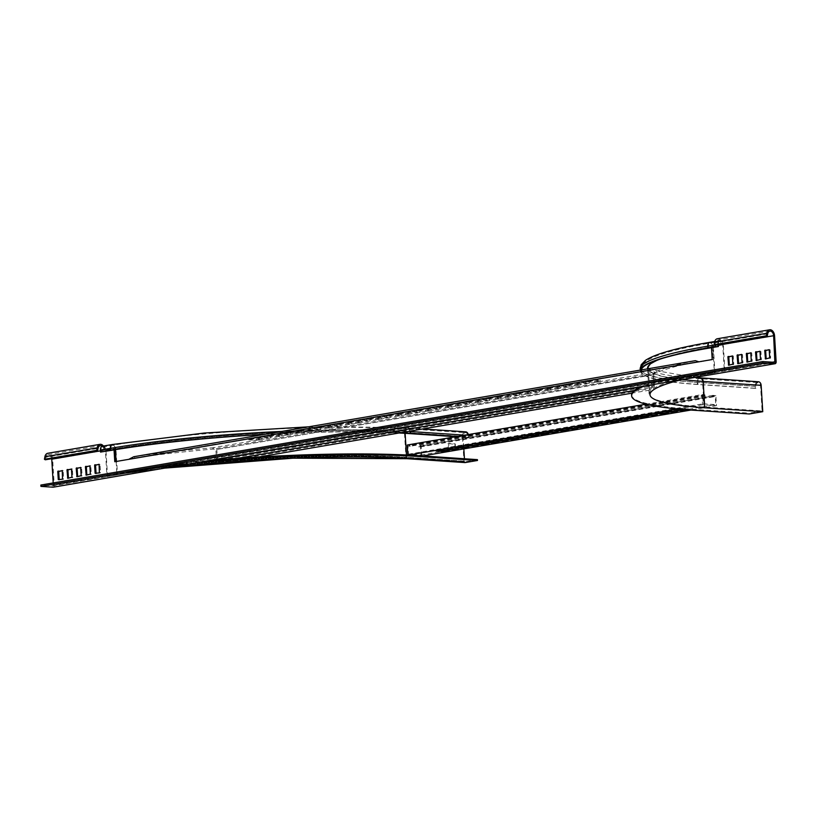 <?xml version="1.0" encoding="UTF-8"?>
<svg xmlns="http://www.w3.org/2000/svg" width="817" height="817" viewBox="0 0 817 817"><rect width="100%" height="100%" fill="white"/><g stroke="black" fill="none" stroke-linecap="round" stroke-linejoin="round"><path stroke-width="0.61" stroke-dasharray="4.08 3.06" d="M631.561 394.999A222.929 26.399 176.5 0 0 691.284 409.235L749.271 413.136L749.322 413.984M641.274 369.917A211.848 25.092 176.5 0 0 641.192 370.836A211.848 25.092 176.5 0 0 697.932 384.368L755.919 388.269L755.796 386.247A3.237 2.369 93.8 0 1 758.38 382.611A3.237 2.369 93.8 0 1 760.525 385.44L762.087 410.941L704.101 407.04A205.373 24.326 -3.5 0 1 649.086 393.927A205.373 24.326 -3.5 0 1 714.334 371.99L651.006 382.816A222.929 26.399 176.5 0 0 640.885 386.666M758.442 381.764A4.095 2.992 -86.2 0 0 755.174 386.349L755.296 388.381L755.919 388.269M640.395 370.07A212.706 25.194 176.5 0 0 640.334 370.898A212.706 25.194 176.5 0 0 697.309 384.48L755.296 388.381M644.296 386.084A222.929 26.399 176.5 0 1 651.057 383.663L714.957 372.869A204.526 24.224 176.5 0 0 681.123 379.782M651.057 383.663L651.006 382.816M724.914 371.173L723.311 344.815A4.095 2.747 80.3 0 0 719.838 340.597A4.095 2.747 80.3 0 0 717.745 344.447L717.765 344.774M762.087 410.941L749.271 413.136M718.327 344.672L718.317 344.478A3.237 2.175 -99.7 0 1 719.981 341.435A3.237 2.175 -99.7 0 1 722.728 344.774L724.342 371.132M701.956 394.611L702.579 404.742L716.489 405.681L715.876 395.54L712.853 395.346L712.924 396.357L715.243 396.511L715.733 404.619L703.212 403.782L702.712 395.673L705.03 395.826L704.969 394.815L701.956 394.611L646.094 404.16M705.03 395.826L410.308 446.245L410.246 445.224L407.223 445.02M410.308 446.245L407.979 446.082L702.712 395.673M407.836 455.059L421.766 456.1L421.143 445.959L418.13 445.755L418.192 446.766L420.51 446.93L421.01 455.038L408.48 454.191L407.979 446.082M420.51 446.93L715.243 396.511M712.924 396.357L418.192 446.766M421.01 455.038L715.733 404.619M599.852 422.042L596.369 422.634L604.018 423.145L607.501 422.552L599.852 422.042L599.913 423.053M614.221 421.398L618.459 420.684L610.799 420.163L605.326 421.102L609.625 421.388M619.766 418.631L616.284 419.223L623.933 419.744L627.415 419.141L619.766 418.631L619.827 419.642M634.135 417.998L638.373 417.273L630.714 416.762L625.24 417.691L629.539 417.987M594.306 424.809L598.544 424.084L590.885 423.574L585.411 424.503L589.711 424.799M644.092 416.292L648.33 415.567L640.671 415.056L635.197 415.996L639.497 416.282M649.638 413.525L646.155 414.117L653.804 414.627L657.287 414.035L649.638 413.525L649.699 414.536M664.007 412.891L668.245 412.166L660.585 411.645L655.111 412.585L659.411 412.871M669.552 410.114L666.069 410.716L673.719 411.227L677.201 410.634L669.552 410.114L669.613 411.125M683.717 409.521L688.159 408.755L680.5 408.245L675.026 409.174L679.325 409.47M408.48 454.191L703.212 403.782M544.52 433.327L548.758 432.602L541.109 432.091L535.625 433.02L539.925 433.316M494.734 441.844L498.973 441.119L491.323 440.598L485.839 441.537L490.139 441.834M444.948 450.361L449.187 449.636L441.537 449.115L436.053 450.055L440.353 450.341M584.349 426.515L588.587 425.79L580.928 425.269L575.454 426.208L579.753 426.505M534.563 435.032L538.801 434.307L531.152 433.786L525.668 434.726L529.967 435.012M484.777 443.549L489.015 442.824L481.366 442.303L475.882 443.243L480.182 443.529M569.98 427.148L566.498 427.74L574.147 428.261L577.629 427.659L569.98 427.148L570.041 428.159M520.194 435.665L516.712 436.258L524.361 436.778L527.853 436.176L520.194 435.665L520.255 436.676M470.408 444.182L466.926 444.775L474.575 445.296L478.068 444.693L470.408 444.182L470.469 445.194M564.435 429.916L568.673 429.191L561.013 428.68L555.54 429.619L559.839 429.905M514.649 438.433L518.887 437.708L511.238 437.197L505.754 438.137L510.053 438.423M464.863 446.95L469.101 446.225L461.452 445.714L455.968 446.654L460.267 446.94M550.066 430.549L546.583 431.151L554.232 431.662L557.725 431.07L550.066 430.549L550.127 431.57M500.28 439.066L496.797 439.669L504.446 440.179L507.939 439.587L500.28 439.066L500.341 440.087M450.494 447.583L447.011 448.186L454.66 448.696L458.153 448.104L450.494 447.583L450.555 448.604M704.969 394.815L410.246 445.224M702.579 404.742L677.732 408.99M687.843 409.838L680.786 409.266M716.489 405.681L690.927 410.052M422.624 455.947L421.766 456.1M715.876 395.54L421.143 445.959M712.853 395.346L418.13 445.755M680.5 408.245L680.561 409.256M675.026 409.174L675.087 410.195M688.159 408.755L688.22 409.766M666.069 410.716L666.131 411.727M677.201 410.634L677.262 411.645M660.585 411.645L660.647 412.656M655.111 412.585L655.173 413.596M668.245 412.166L668.306 413.177M646.155 414.117L646.216 415.128M657.287 414.035L657.348 415.046M640.671 415.056L640.732 416.067M635.197 415.996L635.258 417.007M648.33 415.567L648.392 416.578M590.885 423.574L590.957 424.585M585.411 424.503L585.472 425.524M598.544 424.084L598.606 425.095M535.625 433.02L535.686 434.041M548.758 432.602L548.82 433.613M541.109 432.091L541.171 433.102M485.839 441.537L485.901 442.548M498.973 441.119L499.034 442.13M491.323 440.598L491.385 441.619M436.053 450.055L436.115 451.066M449.187 449.636L449.248 450.647M441.537 449.115L441.599 450.136M630.714 416.762L630.775 417.773M625.24 417.691L625.301 418.712M638.373 417.273L638.434 418.284M575.454 426.208L575.515 427.22M588.587 425.79L588.649 426.801M580.928 425.269L580.999 426.29M525.668 434.726L525.729 435.737M538.801 434.307L538.863 435.318M531.152 433.786L531.213 434.807M475.882 443.243L475.943 444.254M489.015 442.824L489.077 443.835M481.366 442.303L481.427 443.325M616.284 419.223L616.345 420.244M627.415 419.141L627.487 420.163M566.498 427.74L566.559 428.762M577.629 427.659L577.701 428.68M516.712 436.258L516.773 437.269M527.853 436.176L527.915 437.187M466.926 444.775L466.987 445.786M478.068 444.693L478.129 445.704M610.799 420.163L610.871 421.174M605.326 421.102L605.387 422.113M618.459 420.684L618.52 421.695M555.54 429.619L555.601 430.63M568.673 429.191L568.734 430.212M561.013 428.68L561.085 429.691M505.754 438.137L505.815 439.148M518.887 437.708L518.948 438.729M511.238 437.197L511.299 438.208M455.968 446.654L456.029 447.665M469.101 446.225L469.162 447.236M461.452 445.714L461.513 446.725M596.369 422.634L596.43 423.645M607.501 422.552L607.572 423.563M546.583 431.151L546.644 432.162M557.725 431.07L557.786 432.081M496.797 439.669L496.859 440.68M507.939 439.587L508 440.598M447.011 448.186L447.073 449.197M458.153 448.104L458.214 449.115M718.357 345.162L721.36 344.651M258.826 456.999L243.027 459.705A206.905 24.5 176.5 0 0 218.793 461.534L218.711 460.175L217.414 459.603L654.417 384.858L654.131 385.695L218.711 460.175A206.905 24.5 176.5 0 1 242.945 458.357L649.382 388.831A206.905 24.5 -3.5 0 1 654.131 385.695L653.794 374.717L654.713 372.184A206.905 24.5 -3.5 0 1 694.91 360.777L694.991 362.125L128.749 459.338M236.93 458.429L218.793 461.534L216.495 459.542L217.414 459.603L216.801 449.473L212.849 447.767A206.905 24.5 176.5 0 0 134.611 456.611L134.693 457.969A206.905 24.5 176.5 0 1 212.931 449.115L215.872 449.411L216.474 459.266M649.382 388.831L649.464 390.179A206.905 24.5 -3.5 0 1 654.213 387.044L652.865 374.656L654.713 372.184L654.795 373.532A206.905 24.5 -3.5 0 1 694.991 362.125L698.239 361.921M528.231 390.638L531.714 390.046L539.363 390.557L535.881 391.159L528.231 390.638L528.313 391.986L531.796 391.394L539.455 391.905L535.962 392.507L528.313 391.986M517.273 392.517L522.747 391.578L530.407 392.089L524.933 393.028L517.273 392.517L517.355 393.865L522.839 392.926L530.488 393.447L525.014 394.376L517.355 393.865M508.317 394.049L511.799 393.447L519.459 393.968L515.966 394.56L508.317 394.049L508.399 395.397L511.881 394.805L519.541 395.316L516.048 395.908L508.399 395.397M497.359 395.918L502.843 394.979L510.492 395.499L505.018 396.439L497.359 395.918L497.441 397.266L502.925 396.337L510.574 396.848L505.1 397.787L497.441 397.266M537.188 389.106L542.662 388.167L550.321 388.688L544.847 389.617L537.188 389.106L537.269 390.455L542.754 389.525L550.403 390.036L544.929 390.975L537.269 390.455M586.974 380.589L592.448 379.65L600.107 380.171L594.633 381.11L586.974 380.589L587.055 381.937L592.539 381.008L600.189 381.519L594.715 382.458L587.055 381.937M578.017 382.121L581.5 381.529L589.149 382.039L585.666 382.642L578.017 382.121L578.099 383.479L581.581 382.877L589.241 383.398L585.748 383.99L578.099 383.479M567.059 384L572.533 383.061L580.193 383.571L574.719 384.511L567.059 384L567.141 385.348L572.625 384.409L580.274 384.93L574.8 385.859L567.141 385.348M558.103 385.532L561.585 384.93L569.235 385.45L565.752 386.043L558.103 385.532L558.185 386.88L561.667 386.288L569.326 386.798L565.834 387.401L558.185 386.88M547.145 387.401L552.619 386.472L560.278 386.982L554.804 387.922L547.145 387.401L547.227 388.759L552.711 387.82L560.36 388.33L554.886 389.27L547.227 388.759M487.402 397.624L492.886 396.684L500.535 397.205L495.061 398.134L487.402 397.624L487.483 398.972L492.968 398.042L500.617 398.553L495.143 399.493L487.483 398.972M437.616 406.141L443.1 405.201L450.749 405.722L445.275 406.652L437.616 406.141L437.698 407.489L443.182 406.549L450.831 407.07L445.357 408.01L437.698 407.489M387.83 414.658L393.314 413.719L400.963 414.229L395.489 415.169L387.83 414.658L387.912 416.006L393.396 415.067L401.045 415.587L395.571 416.517L387.912 416.006M338.044 423.175L343.528 422.236L351.177 422.746L345.703 423.686L338.044 423.175L338.136 424.523L343.61 423.584L351.259 424.105L345.785 425.034L338.136 424.523M288.258 431.693L293.742 430.753L301.391 431.264L295.917 432.203L288.258 431.693L288.35 433.041L293.824 432.101L301.473 432.622L295.999 433.551L288.35 433.041M447.573 404.435L453.057 403.496L460.706 404.017L455.232 404.946L447.573 404.435L447.655 405.783L453.139 404.854L460.788 405.365L455.314 406.304L447.655 405.783M397.787 412.953L403.271 412.013L410.92 412.534L405.446 413.463L397.787 412.953L397.869 414.301L403.353 413.371L411.002 413.882L405.528 414.822L397.869 414.301M348.001 421.47L353.485 420.53L361.134 421.051L355.661 421.981L348.001 421.47L348.093 422.818L353.567 421.878L361.216 422.399L355.742 423.339L348.093 422.818M298.215 429.987L303.699 429.048L311.348 429.558L305.875 430.498L298.215 429.987L298.307 431.335L303.781 430.396L311.43 430.916L305.956 431.846L298.307 431.335M248.439 438.504L253.913 437.565L261.563 438.075L256.089 439.015L248.439 438.504L248.521 439.852L253.995 438.913L261.644 439.434L256.17 440.363L248.521 439.852M458.531 402.567L462.013 401.964L469.673 402.485L466.18 403.077L458.531 402.567L458.613 403.915L462.095 403.322L469.755 403.833L466.262 404.425L458.613 403.915M408.745 411.074L412.228 410.481L419.887 411.002L416.394 411.594L408.745 411.074L408.827 412.432L412.309 411.829L419.969 412.35L416.476 412.942L408.827 412.432M358.959 419.591L362.442 418.998L370.101 419.509L366.608 420.112L358.959 419.591L359.041 420.949L362.523 420.346L370.183 420.867L366.7 421.46L359.041 420.949M309.173 428.108L312.656 427.516L320.315 428.026L316.822 428.629L309.173 428.108L309.255 429.466L312.737 428.864L320.397 429.385L316.914 429.977L309.255 429.466M259.387 436.625L262.87 436.033L270.529 436.544L267.047 437.146L259.387 436.625L259.469 437.983L262.951 437.381L270.611 437.902L267.128 438.494L259.469 437.983M467.487 401.024L472.972 400.095L480.621 400.606L475.147 401.545L467.487 401.024L467.569 402.383L473.053 401.443L480.702 401.954L475.228 402.893L467.569 402.383M417.701 409.542L423.186 408.612L430.835 409.123L425.361 410.063L417.701 409.542L417.783 410.9L423.267 409.96L430.916 410.471L425.443 411.411L417.783 410.9M367.916 418.059L373.4 417.13L381.049 417.64L375.575 418.58L367.916 418.059L367.997 419.417L373.481 418.478L381.13 418.988L375.657 419.928L367.997 419.417M318.13 426.576L323.614 425.637L331.263 426.157L325.789 427.097L318.13 426.576L318.222 427.934L323.695 426.995L331.345 427.505L325.871 428.445L318.222 427.934M268.354 435.093L273.828 434.154L281.477 434.675L276.003 435.604L268.354 435.093L268.436 436.441L273.909 435.512L281.559 436.023L276.085 436.962L268.436 436.441M478.445 399.156L481.928 398.563L489.587 399.074L486.095 399.666L478.445 399.156L478.527 400.504L482.01 399.911L489.669 400.422L486.176 401.024L478.527 400.504M428.659 407.673L432.142 407.08L439.801 407.591L436.309 408.183L428.659 407.673L428.741 409.021L432.224 408.429L439.883 408.939L436.39 409.542L428.741 409.021M378.874 416.19L382.356 415.587L390.015 416.108L386.523 416.701L378.874 416.19L378.955 417.538L382.438 416.946L390.097 417.456L386.604 418.059L378.955 417.538M329.088 424.707L332.57 424.105L340.229 424.626L336.737 425.218L329.088 424.707L329.169 426.055L332.652 425.463L340.311 425.974L336.829 426.566L329.169 426.055M279.302 433.224L282.784 432.622L290.443 433.143L286.951 433.735L279.302 433.224L279.383 434.573L282.866 433.98L290.525 434.491L287.043 435.083L279.383 434.573M698.913 361.808L115.697 461.564M652.865 374.656L216.801 449.473L653.794 374.717L652.865 374.656L654.795 373.532L212.931 449.115L212.849 447.767L654.713 372.184M649.464 390.179L631.97 393.171M242.945 458.357L243.027 459.705M102.196 446.276A4.432 2.972 -99.7 0 1 104.014 450.249L113.971 448.553L114.053 449.901M53.197 482.929L52.982 485.849L40.85 485.043M711.403 346.357L711.484 347.695M53.432 487.126A2.042 1.379 80.3 0 0 54.259 485.267L52.666 459.256A5.79 3.891 80.3 0 0 47.754 453.282M759.973 351.239L760.923 351.422L761.424 359.531L756.961 360.409M769.185 349.666L770.135 349.839L770.635 357.948L766.172 358.837M100.45 450.861L114.901 448.615L114.972 449.748M712.332 346.418L713.129 359.592L699.158 361.982M750.762 352.811L751.722 352.995L752.212 361.104L747.759 361.982M741.56 354.394L742.51 354.568L743 362.677L738.548 363.555M732.349 355.967L733.298 356.141L733.789 364.249L729.336 365.138M68.434 478.19L72.887 477.302L72.396 469.193L71.447 469.019M59.222 479.763L63.685 478.885L63.185 470.776L62.235 470.592M77.646 476.617L82.098 475.729L81.608 467.62L80.658 467.447M86.857 475.034L91.31 474.156L90.82 466.047L89.86 465.864M96.069 473.462L100.522 472.583L100.021 464.475L99.071 464.291M654.131 385.695L654.213 387.044L634.38 390.444M713.129 359.592L712.21 359.531M767.694 333.816L715.416 342.752A4.432 2.972 -99.7 0 1 717.592 340.086A4.432 2.972 -99.7 0 1 721.309 344.161M717.367 338.738A5.79 3.891 -99.7 0 1 722.289 344.713L774.557 335.777M715.416 342.752L714.936 345.254M113.971 448.553L114.901 448.615M115.708 461.789L114.778 461.728M51.696 458.705A4.432 2.972 80.3 0 0 47.978 454.62A4.432 2.972 80.3 0 0 45.803 457.295L98.081 448.359M103.442 446.041A5.79 3.891 -99.7 0 1 104.944 450.32L52.666 459.256M45.323 459.797L45.803 457.295M552.711 387.82L552.619 386.472M554.886 389.27L554.804 387.922M560.36 388.33L560.278 386.982M561.667 386.288L561.585 384.93M565.834 387.401L565.752 386.043M569.326 386.798L569.235 385.45M572.625 384.409L572.533 383.061M574.8 385.859L574.719 384.511M580.274 384.93L580.193 383.571M581.581 382.877L581.5 381.529M585.748 383.99L585.666 382.642M589.241 383.398L589.149 382.039M592.539 381.008L592.448 379.65M594.715 382.458L594.633 381.11M600.189 381.519L600.107 380.171M542.754 389.525L542.662 388.167M544.929 390.975L544.847 389.617M550.403 390.036L550.321 388.688M492.968 398.042L492.886 396.684M500.617 398.553L500.535 397.205M495.143 399.493L495.061 398.134M443.182 406.549L443.1 405.201M450.831 407.07L450.749 405.722M445.357 408.01L445.275 406.652M393.396 415.067L393.314 413.719M401.045 415.587L400.963 414.229M395.571 416.517L395.489 415.169M343.61 423.584L343.528 422.236M351.259 424.105L351.177 422.746M345.785 425.034L345.703 423.686M293.824 432.101L293.742 430.753M301.473 432.622L301.391 431.264M295.999 433.551L295.917 432.203M502.925 396.337L502.843 394.979M505.1 397.787L505.018 396.439M510.574 396.848L510.492 395.499M453.139 404.854L453.057 403.496M460.788 405.365L460.706 404.017M455.314 406.304L455.232 404.946M403.353 413.371L403.271 412.013M411.002 413.882L410.92 412.534M405.528 414.822L405.446 413.463M353.567 421.878L353.485 420.53M361.216 422.399L361.134 421.051M355.742 423.339L355.661 421.981M303.781 430.396L303.699 429.048M311.43 430.916L311.348 429.558M305.956 431.846L305.875 430.498M253.995 438.913L253.913 437.565M261.644 439.434L261.563 438.075M256.17 440.363L256.089 439.015M511.881 394.805L511.799 393.447M516.048 395.908L515.966 394.56M519.541 395.316L519.459 393.968M462.095 403.322L462.013 401.964M469.755 403.833L469.673 402.485M466.262 404.425L466.18 403.077M412.309 411.829L412.228 410.481M419.969 412.35L419.887 411.002M416.476 412.942L416.394 411.594M362.523 420.346L362.442 418.998M370.183 420.867L370.101 419.509M366.7 421.46L366.608 420.112M312.737 428.864L312.656 427.516M320.397 429.385L320.315 428.026M316.914 429.977L316.822 428.629M262.951 437.381L262.87 436.033M270.611 437.902L270.529 436.544M267.128 438.494L267.047 437.146M522.839 392.926L522.747 391.578M525.014 394.376L524.933 393.028M530.488 393.447L530.407 392.089M473.053 401.443L472.972 400.095M480.702 401.954L480.621 400.606M475.228 402.893L475.147 401.545M423.267 409.96L423.186 408.612M430.916 410.471L430.835 409.123M425.443 411.411L425.361 410.063M373.481 418.478L373.4 417.13M381.13 418.988L381.049 417.64M375.657 419.928L375.575 418.58M323.695 426.995L323.614 425.637M331.345 427.505L331.263 426.157M325.871 428.445L325.789 427.097M273.909 435.512L273.828 434.154M281.559 436.023L281.477 434.675M276.085 436.962L276.003 435.604M531.796 391.394L531.714 390.046M535.962 392.507L535.881 391.159M539.455 391.905L539.363 390.557M482.01 399.911L481.928 398.563M489.669 400.422L489.587 399.074M486.176 401.024L486.095 399.666M432.224 408.429L432.142 407.08M439.883 408.939L439.801 407.591M436.39 409.542L436.309 408.183M382.438 416.946L382.356 415.587M390.097 417.456L390.015 416.108M386.604 418.059L386.523 416.701M332.652 425.463L332.57 424.105M340.311 425.974L340.229 424.626M336.829 426.566L336.737 425.218M282.866 433.98L282.784 432.622M290.525 434.491L290.443 433.143M287.043 435.083L286.951 433.735M179.791 464.526L183.325 464.148L179.791 464.526M183.314 464.934L180.68 465.394M101.104 452.107L100.981 450.085A3.237 2.175 -99.7 0 1 102.636 447.042A3.237 2.175 -99.7 0 1 105.393 450.381L106.986 476.577L180.281 464.199A222.929 26.399 -3.5 0 1 197.643 462.483M406.457 454.987L407.04 457.847C337.758 452.771 208.039 459.46 128.177 472.246L180.23 463.351A222.929 26.399 -3.5 0 1 208.11 460.696M477.434 459.634L465.026 461.748L464.434 458.756M464.781 462.565A1.532 1.123 93.8 0 1 463.954 461.258L462.432 436.431A4.095 2.992 93.8 0 1 465.7 431.836M468.294 434.583A4.095 2.992 93.8 0 1 468.407 435.41L468.539 437.432L467.916 437.534L467.784 435.512A3.237 2.369 -86.2 0 0 465.639 432.683A3.237 2.369 -86.2 0 0 463.055 436.319L463.831 448.901M448.462 449.616L454.987 450.055L454.834 444.325L448.084 443.539L448.462 449.616L455.784 449.626L455.202 443.866L448.707 443.427L449.084 449.513M455.763 436.717L467.916 437.534M456.386 436.615L468.539 437.432M180.281 464.199L180.23 463.351M465.026 461.748L407.132 457.847A206.058 24.398 -3.5 0 0 129.137 472.093L116.862 473.503A205.373 24.326 -3.5 0 1 406.59 457.254L464.577 461.156M263.973 434.46A211.848 25.092 -3.5 0 1 399.105 433.01M264.851 434.307A212.706 25.194 -3.5 0 1 399.727 432.898M106.986 476.577A1.532 1.031 80.3 0 0 107.487 475.249L105.965 450.422A4.095 2.747 80.3 0 0 102.493 446.194M691.284 409.235L691.335 410.083M697.932 384.368L697.81 382.346A3.237 2.369 93.8 0 1 700.394 378.71A3.237 2.369 93.8 0 1 702.538 381.539L704.101 407.04M647.524 368.416A205.373 24.326 176.5 0 0 702.538 381.539L760.525 385.44M641.335 369.907A211.848 25.092 176.5 0 0 697.81 382.346L755.796 386.247M700.445 377.863A4.095 2.992 -86.2 0 0 697.187 382.448L697.309 384.48M640.211 368.865A212.706 25.194 176.5 0 0 697.187 382.448L755.174 386.349M714.957 372.869L713.353 346.52A204.526 24.224 176.5 0 0 648.381 368.365A204.526 24.224 176.5 0 0 682.44 379.558M708.482 348.216L708.359 346.183A3.237 2.175 -99.7 0 1 710.024 343.14A3.237 2.175 -99.7 0 1 712.771 346.479L714.334 371.99M722.728 344.774L712.771 346.479A205.373 24.326 176.5 0 0 659.37 359.368M718.317 344.478L708.359 346.183A211.848 25.092 176.5 0 0 641.059 368.814A211.848 25.092 176.5 0 0 641.294 369.815M723.311 344.815L713.353 346.52A4.095 2.747 80.3 0 0 709.881 342.303M714.497 344.999L717.745 344.447M694.91 360.777L134.611 456.611M694.991 362.125L134.693 457.969M654.417 384.858L639.946 387.105M772.402 362.207L53.33 485.206M774.802 362.37L52.911 485.849M776.15 361.788L54.259 485.267M769.206 349.778L770.135 349.839M769.481 358.265L770.4 358.326M769.706 357.887L770.635 357.948M760.004 351.351L760.923 351.422M756.287 360.522L757.216 360.583M760.27 359.848L761.199 359.909M760.494 359.46L761.424 359.531M750.792 352.934L751.722 352.995M751.283 361.043L752.212 361.104M751.058 361.42L751.987 361.482M747.075 362.105L748.004 362.166M750.609 352.638L751.446 352.699M741.581 354.507L742.51 354.568M742.071 362.615L743 362.677M741.846 362.993L742.776 363.054M732.369 356.079L733.298 356.141M732.859 364.188L733.789 364.249M732.635 364.566L733.564 364.637M728.652 365.25L729.581 365.311M732.185 355.793L733.023 355.844M62.072 470.418L62.919 470.48M62.255 470.715L63.185 470.776M62.756 478.823L63.685 478.885M62.521 479.201L63.45 479.262M71.283 468.846L72.121 468.907M71.467 469.132L72.396 469.193M71.967 477.24L72.887 477.302M71.733 477.618L72.662 477.69M67.75 478.302L68.679 478.364M80.944 476.045L81.874 476.107M81.169 475.668L82.098 475.729M80.679 467.559L81.608 467.62M86.173 475.157L87.102 475.218M90.156 474.473L91.085 474.534M90.381 474.095L91.31 474.156M89.89 465.986L90.82 466.047M89.707 465.69L90.544 465.751M95.385 473.574L96.314 473.646M99.368 472.9L100.297 472.961M99.592 472.512L100.522 472.583M99.102 464.403L100.021 464.475M129.188 472.931A206.058 24.398 -3.5 0 1 164.952 468.08M407.132 457.847L465.118 461.738M406.795 458.664A1.532 1.123 93.8 0 1 405.967 457.357L404.446 432.53L462.432 436.431M116.943 474.871A1.532 1.031 80.3 0 0 117.444 473.543A204.526 24.224 -3.5 0 1 405.967 457.357L463.954 461.258M409.93 433.643L409.797 431.611A3.237 2.369 -86.2 0 0 407.652 428.782A3.237 2.369 -86.2 0 0 405.069 432.418L405.13 433.337M111.061 450.402L110.938 448.38A3.237 2.175 -99.7 0 1 112.593 445.336A3.237 2.175 -99.7 0 1 115.35 448.676A205.373 24.326 -3.5 0 1 405.069 432.418L463.055 436.319M100.981 450.085L110.938 448.38A211.848 25.092 -3.5 0 1 409.797 431.611L467.784 435.512M464.853 435.165L468.407 435.41M107.487 475.249L117.444 473.543L115.922 448.717A204.526 24.224 -3.5 0 1 404.446 432.53A4.095 2.992 93.8 0 1 407.714 427.934A4.095 2.992 93.8 0 1 410.379 431.08M105.393 450.381L115.35 448.676L115.401 449.677M116.126 461.493L116.862 473.503M281.661 431.437A212.706 25.194 -3.5 0 1 408.592 431.386M105.965 450.422L115.922 448.717A4.095 2.747 80.3 0 0 112.45 444.499M448.829 449.156L448.206 449.268M448.502 443.754L447.879 443.856M455.202 443.866L454.579 443.978M455.457 444.223L454.834 444.325M455.784 449.626L455.161 449.728M647.524 368.365L650.587 370.561C658.185 374.176 674.791 376.892 700.394 378.71L758.38 382.611M694.787 377.444L650.689 369.662L648.289 368.007L649.995 394.723M647.554 368.845L649.086 393.927M641.192 370.836L641.059 368.814C640.099 359.643 663.077 351.085 710.024 343.14L719.981 341.435M640.293 370.091L640.334 370.898M714.712 341.475L719.838 340.597M774.873 362.36L52.982 485.849M654.162 386.175L654.315 385.471M769.869 331.14L717.592 340.086M756.236 360.532L757.165 360.593M747.034 362.105L747.953 362.166M750.568 352.638L751.487 352.699M728.611 365.25L729.54 365.322M732.144 355.783L733.074 355.844M47.978 454.62L100.256 445.684M62.031 470.408L62.96 470.48M71.242 468.835L72.172 468.897M67.709 478.302L68.638 478.374M86.132 475.157L87.062 475.218M89.666 465.69L90.585 465.751M95.344 473.584L96.263 473.646M183.376 464.996L183.325 464.148M102.636 447.042L112.593 445.336C192.373 431.233 333.581 423.308 407.652 428.782L465.639 432.683M308.53 426.842L407.714 427.934L422.818 428.956M164.687 468.121L126.89 473.309M179.301 465.241L179.25 464.403"/><path stroke-width="1.23" d="M644.296 386.084A222.929 26.399 176.5 0 0 631.623 395.847A222.929 26.399 176.5 0 0 691.335 410.083L749.322 413.984L762.761 411.686L704.775 407.785L703.161 381.427L761.148 385.328A4.095 2.992 -86.2 0 0 758.442 381.764L700.445 377.863A4.095 2.992 -86.2 0 1 703.161 381.427A204.526 24.224 176.5 0 1 682.44 379.558M762.761 411.686L761.148 385.328M681.123 379.782A204.526 24.224 176.5 0 0 649.995 394.723A204.526 24.224 176.5 0 0 704.775 407.785M640.885 386.666A222.929 26.399 176.5 0 0 631.561 394.999L631.623 395.847M714.497 344.999L707.788 346.142A212.706 25.194 176.5 0 0 640.211 368.865L641.202 364.729L645.359 360.42C655.091 353.975 676.599 347.93 709.881 342.303A4.095 2.747 80.3 0 0 707.788 346.142L707.91 348.175L718.439 346.51L708.482 348.216A211.848 25.092 176.5 0 0 641.274 369.917M707.91 348.175A212.706 25.194 176.5 0 0 640.395 370.07M718.439 346.51L718.327 344.672M717.765 344.774L717.867 346.469M407.836 455.059L407.223 445.02L646.094 404.16M609.625 421.388L614.221 421.398M629.539 417.987L634.135 417.998M589.711 424.799L594.306 424.809M639.497 416.282L644.092 416.292M659.411 412.871L664.007 412.891M679.325 409.47L683.717 409.521M539.925 433.316L544.52 433.327M490.139 441.834L494.734 441.844M440.353 450.341L444.948 450.361M579.753 426.505L584.349 426.515M529.967 435.012L534.563 435.032M480.182 443.529L484.777 443.549M559.839 429.905L564.435 429.916M510.053 438.423L514.649 438.433M460.267 446.94L464.863 446.95M677.732 408.99L408.296 455.079M596.43 423.645L604.08 424.166L607.572 423.563L599.913 423.053L596.43 423.645M605.387 422.113L613.046 422.634L618.52 421.695L610.871 421.174L605.387 422.113M616.345 420.244L623.994 420.755L627.487 420.163L619.827 419.642L616.345 420.244M625.301 418.712L632.961 419.223L638.434 418.284L630.775 417.773L625.301 418.712M585.472 425.524L593.132 426.035L598.606 425.095L590.957 424.585L585.472 425.524M635.258 417.007L642.918 417.518L648.392 416.578L640.732 416.067L635.258 417.007M646.216 415.128L653.866 415.649L657.348 415.046L649.699 414.536L646.216 415.128M655.173 413.596L662.832 414.117L668.306 413.177L660.647 412.656L655.173 413.596M666.131 411.727L673.78 412.238L677.262 411.645L669.613 411.125L666.131 411.727M680.786 409.266L675.087 410.195L682.746 410.706L687.843 409.838M690.927 410.052L422.624 455.947M541.171 433.102L535.686 434.041L543.346 434.552L548.82 433.613L541.171 433.102M491.385 441.619L485.901 442.548L493.56 443.069L499.034 442.13L491.385 441.619M441.599 450.136L436.115 451.066L443.774 451.587L449.248 450.647L441.599 450.136M580.999 426.29L575.515 427.22L583.175 427.74L588.649 426.801L580.999 426.29M531.213 434.807L525.729 435.737L533.389 436.258L538.863 435.318L531.213 434.807M481.427 443.325L475.943 444.254L483.603 444.775L489.077 443.835L481.427 443.325M570.041 428.159L566.559 428.762L574.208 429.272L577.701 428.68L570.041 428.159M520.255 436.676L516.773 437.269L524.422 437.789L527.915 437.187L520.255 436.676M470.469 445.194L466.987 445.786L474.636 446.307L478.129 445.704L470.469 445.194M561.085 429.691L555.601 430.63L563.26 431.141L568.734 430.212L561.085 429.691M511.299 438.208L505.815 439.148L513.474 439.658L518.948 438.729L511.299 438.208M461.513 446.725L456.029 447.665L463.688 448.176L469.162 447.236L461.513 446.725M550.127 431.57L546.644 432.162L554.294 432.683L557.786 432.081L550.127 431.57M500.341 440.087L496.859 440.68L504.508 441.19L508 440.598L500.341 440.087M450.555 448.604L447.073 449.197L454.722 449.707L458.214 449.115L450.555 448.604M682.685 409.695L682.746 410.706M673.729 411.4L673.78 412.238M662.771 413.096L662.832 414.117M653.814 414.811L653.866 415.649M642.856 416.507L642.918 417.518M593.071 425.024L593.132 426.035M543.285 433.541L543.346 434.552M493.499 442.058L493.56 443.069M443.713 450.575L443.774 451.587M632.899 418.212L632.961 419.223M583.113 426.729L583.175 427.74M533.327 435.247L533.389 436.258M483.541 443.754L483.603 444.775M623.943 419.918L623.994 420.755M574.157 428.435L574.208 429.272M524.371 436.952L524.422 437.789M474.585 445.469L474.636 446.307M612.985 421.613L613.046 422.634M563.199 430.13L563.26 431.141M513.413 438.647L513.474 439.658M463.627 447.165L463.688 448.176M604.029 423.329L604.08 424.166M554.243 431.846L554.294 432.683M504.457 440.363L504.508 441.19M454.671 448.88L454.722 449.707M721.309 344.161A4.432 2.972 -99.7 0 1 721.36 344.651L718.357 345.162M699.025 361.86L695.338 360.675L133.743 456.744L128.749 459.338L114.778 461.728L114.053 449.901M216.566 459.981L216.474 459.266M631.97 393.171L258.826 456.999M760.004 351.351L755.521 352.127L756.236 360.532L760.494 359.46L760.004 351.351M769.206 349.778L764.732 350.544L765.447 358.949L769.706 357.887L769.206 349.778M51.696 458.705A4.432 2.972 80.3 0 1 51.747 459.195L53.197 482.929M762.741 361.553L762.823 362.911L774.884 363.718A2.042 1.379 80.3 0 0 775.098 363.708A2.042 1.379 80.3 0 0 776.15 361.788L774.557 335.777A5.79 3.891 80.3 0 0 769.634 329.792L717.367 338.738A5.79 3.891 -99.7 0 0 714.518 342.231L714.038 344.733L766.315 335.787L767.214 336.308L767.694 333.816A4.432 2.972 80.3 0 1 769.869 331.14A4.432 2.972 80.3 0 1 773.628 335.705L774.873 362.36L762.741 361.553L40.85 485.043L40.932 486.391L52.993 487.208A2.042 1.379 80.3 0 0 53.217 487.198A2.042 1.379 80.3 0 0 53.432 487.126M711.484 347.695L712.21 359.531L128.749 459.338M750.792 352.934L746.309 353.7L747.034 362.105L751.283 361.043L750.792 352.934M741.581 354.507L737.097 355.272L737.822 363.677L742.071 362.615L741.581 354.507M732.369 356.079L727.886 356.845L728.611 365.25L732.859 364.188L732.369 356.079M66.984 469.898L71.467 469.132L71.967 477.24L67.75 478.302L66.984 469.898L67.913 469.959L68.434 478.19M57.772 471.48L62.255 470.715L62.521 479.201L58.273 479.589L57.772 471.48L58.701 471.542L59.222 479.763M76.195 468.325L80.679 467.559L81.169 475.668L76.961 476.73L76.195 468.325L77.125 468.386L77.646 476.617M85.407 466.752L89.89 465.986L90.381 474.095L86.173 475.157L85.407 466.752L86.336 466.813L86.857 475.034M94.619 465.179L99.102 464.403L99.368 472.9L95.109 473.278L94.619 465.179L95.548 465.241L96.069 473.462M762.823 362.911L40.932 486.391M756.961 360.409L756.45 352.188L759.973 351.239M766.172 358.837L765.652 350.605L769.185 349.666M115.697 461.564L114.972 449.748M747.759 361.982L747.238 353.761L750.762 352.811M738.548 363.555L738.027 355.334L741.56 354.394M729.336 365.138L728.815 356.906L732.349 355.967M71.447 469.019L67.913 469.959M62.235 470.592L58.701 471.542M80.658 467.447L77.125 468.386M89.86 465.864L86.336 466.813M99.071 464.291L95.548 465.241M769.634 329.792A5.79 3.891 80.3 0 0 766.795 333.295L766.315 335.787M714.038 344.733L714.936 345.254L767.214 336.308M96.702 450.33L97.172 447.839A5.79 3.891 -99.7 0 1 100.021 444.336L47.754 453.282A5.79 3.891 80.3 0 0 44.904 456.774L44.424 459.277L45.323 459.797L97.601 450.851L96.702 450.33L44.424 459.277M97.601 450.851L98.081 448.359A4.432 2.972 -99.7 0 1 100.256 445.684A4.432 2.972 -99.7 0 1 102.196 446.276M100.021 444.336A5.79 3.891 -99.7 0 1 103.442 446.041M180.68 465.394L183.314 464.934M164.952 468.08A206.058 24.398 -3.5 0 1 407.183 458.684L465.169 462.585L477.485 460.482L419.499 456.58A222.929 26.399 -3.5 0 0 197.643 462.483M208.11 460.696A222.929 26.399 -3.5 0 1 419.448 455.733L477.434 459.634L477.485 460.482M422.818 428.956L465.7 431.836A4.095 2.992 93.8 0 1 468.294 434.583M463.831 448.901L464.434 458.756M399.105 433.01A211.848 25.092 -3.5 0 1 409.93 433.643L455.763 436.717M399.727 432.898A212.706 25.194 -3.5 0 1 410.553 433.531L456.386 436.615M308.53 426.842L204.209 433.041L112.45 444.499A4.095 2.747 80.3 0 0 110.356 448.339L110.479 450.371L100.522 452.067L111.061 450.402A211.848 25.092 -3.5 0 1 263.973 434.46M110.479 450.371A212.706 25.194 -3.5 0 1 264.851 434.307M112.45 444.499L102.493 446.194A4.095 2.747 80.3 0 0 100.399 450.044L100.522 452.067M659.37 359.368A205.373 24.326 176.5 0 0 647.524 368.416L647.554 368.845M639.946 387.105L216.495 459.542M634.38 390.444L236.93 458.429M51.747 459.195L100.45 450.861M775.221 361.727L772.402 362.207M773.628 335.705L721.36 344.651M774.884 363.718L52.993 487.208M714.518 342.231L766.795 333.295M764.957 350.166L765.886 350.227M764.732 350.544L765.652 350.605M765.223 358.653L766.152 358.714M755.745 351.739L756.675 351.8M755.521 352.127L756.45 352.188M756.011 360.226L756.94 360.297M746.799 361.808L747.729 361.87M746.309 353.7L747.238 353.761M746.534 353.322L747.463 353.383M737.598 363.381L738.517 363.442M737.097 355.272L738.027 355.334M737.322 354.895L738.251 354.956M728.386 364.954L729.315 365.015M727.886 356.845L728.815 356.906M728.121 356.467L729.04 356.529M97.172 447.839L44.904 456.774M58.007 471.092L58.936 471.154M58.273 479.589L59.202 479.65M67.219 469.52L68.138 469.581M67.484 478.006L68.414 478.068M76.696 476.434L77.625 476.495M76.42 467.947L77.349 468.008M85.908 474.861L86.827 474.922M85.632 466.374L86.561 466.436M95.109 473.278L96.038 473.349M94.843 464.791L95.773 464.853M405.13 433.337L406.457 454.987M410.379 431.08A4.095 2.992 93.8 0 1 410.42 431.509L410.553 433.531M408.592 431.386A212.706 25.194 -3.5 0 1 410.42 431.509L464.853 435.165M419.448 455.733L419.499 456.58M115.401 449.677L116.126 461.493M100.399 450.044L110.356 448.339A212.706 25.194 -3.5 0 1 281.661 431.437M640.211 368.865L640.293 370.091M694.787 377.444L700.445 377.863M709.881 342.303L714.712 341.475M775.098 363.708L53.217 487.198M164.687 468.121L293.119 458.184L406.989 458.694L464.975 462.596"/></g></svg>
